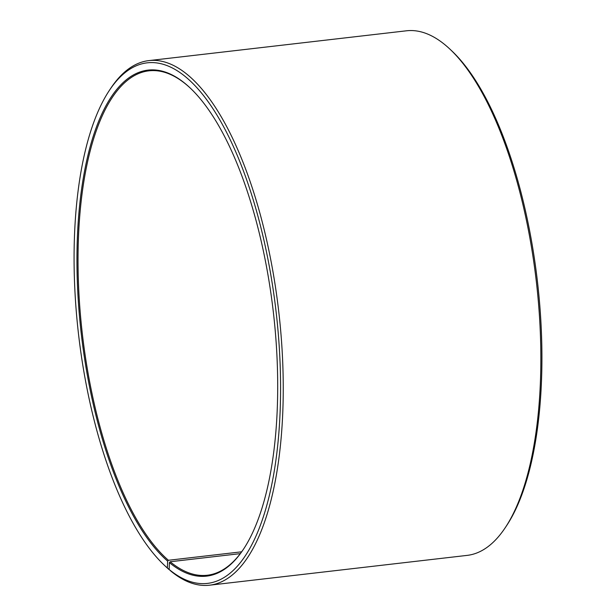 <?xml version="1.0" encoding="UTF-8"?>
<svg xmlns="http://www.w3.org/2000/svg" width="616" height="616" viewBox="0 0 616 616"><rect width="100%" height="100%" fill="white"/><g stroke="black" fill="none" stroke-linecap="round" stroke-linejoin="round"><path stroke-width="0.92" d="M169.308 569.623L167.359 567.96L167.637 561.13L168.414 560.283L241.665 551.805M168.414 560.283A253.892 96.342 83.4 0 1 78.517 284.692A253.892 96.342 83.4 0 1 148.887 70.832A253.892 96.342 83.4 0 1 190.352 88.142M243.674 548.918A253.892 96.342 83.4 0 1 207.261 575.244A253.892 96.342 83.4 0 1 170.155 561.754L240.302 553.63M167.359 567.96A262.016 99.422 83.4 0 1 164.295 565.188A262.016 99.422 83.4 0 1 78.563 334.55A262.016 99.422 83.4 0 1 109.348 90.429L110.688 88.411A264.041 100.192 83.4 0 1 148.841 60.614L406.452 30.8A264.041 100.192 83.4 0 1 449.942 49.149L451.705 50.812A262.016 99.422 83.4 0 1 537.437 281.45A262.016 99.422 83.4 0 1 506.652 525.571L505.312 527.589A264.041 100.192 83.4 0 1 467.159 555.386L209.548 585.2A264.041 100.192 83.4 0 1 170.955 571.171L169.154 569.477L169.385 562.601L170.155 561.754M449.942 49.149A264.041 100.192 83.4 0 1 536.336 281.574A264.041 100.192 83.4 0 1 505.312 527.589M169.146 569.638A264.041 100.192 83.4 0 1 166.058 566.851L164.295 565.188M148.841 60.614A264.041 100.192 83.4 0 1 278.725 311.388A264.041 100.192 83.4 0 1 209.548 585.2M109.348 90.429A262.016 99.422 83.4 0 1 275.352 305.536A262.016 99.422 83.4 0 1 169.154 569.477M167.637 561.13A254.701 96.65 83.4 0 1 77.578 233.017A254.701 96.65 83.4 0 1 189.998 87.811A254.701 96.65 83.4 0 1 273.335 312.012A254.701 96.65 83.4 0 1 243.405 549.318A254.701 96.65 83.4 0 1 169.385 562.601"/></g></svg>
